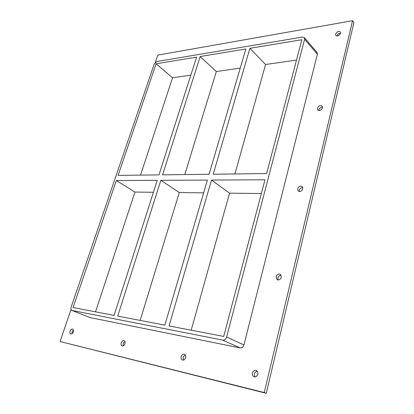 <?xml version="1.0" encoding="UTF-8"?>
<svg xmlns="http://www.w3.org/2000/svg" width="414" height="414" viewBox="0 0 414 414"><rect width="100%" height="100%" fill="white"/><g stroke="black" fill="none" stroke-linecap="round" stroke-linejoin="round"><path stroke-width="0.62" d="M317.424 108.22C318.625 105.767 320.182 105.032 322.097 106.02L322.459 107.79C321.259 110.238 319.701 110.978 317.792 110L317.424 108.22M322.527 107.128C320.41 107.298 319.189 108.427 318.873 110.502M297.661 188.789C298.737 186.383 300.248 185.632 302.199 186.543L302.8 188.815C301.728 191.216 300.217 191.972 298.271 191.082L297.661 188.789M302.8 187.501C300.383 187.78 299.224 189.115 299.322 191.516M276.097 276.697C277.018 274.394 278.441 273.602 280.366 274.332L281.339 277.271C280.423 279.569 279.005 280.366 277.085 279.657L276.097 276.697M281.116 275.144C278.467 275.714 277.473 277.323 278.141 279.978M121.188 342.854C121.876 341.131 122.844 340.391 124.086 340.634C125.049 341.146 125.344 342.171 124.961 343.718C124.272 345.447 123.31 346.187 122.068 345.954C121.095 345.442 120.8 344.407 121.188 342.854M124.945 341.529C123.408 342.59 122.86 344.029 123.305 345.845M181.151 356.62C181.87 354.71 182.967 353.923 184.447 354.249C185.576 354.845 185.958 355.973 185.601 357.644C184.887 359.549 183.79 360.346 182.315 360.03C181.177 359.435 180.789 358.296 181.151 356.62M185.343 355.021C183.288 356.138 182.672 357.82 183.485 360.061M335.599 34.103C336.898 31.645 338.466 30.91 340.313 31.904L340.531 33.291C339.242 35.754 337.669 36.494 335.826 35.506L335.599 34.103M340.562 33.156C338.745 33.332 337.55 34.29 336.975 36.039M70.08 331.122C70.737 329.544 71.601 328.851 72.662 329.037C73.495 329.482 73.713 330.424 73.314 331.862C72.657 333.441 71.798 334.134 70.732 333.953C69.899 333.508 69.681 332.566 70.08 331.122M73.454 330.072C72.326 331.034 71.855 332.235 72.041 333.684M252.473 372.998C253.233 370.856 254.512 370.007 256.307 370.463C257.627 371.167 258.129 372.424 257.818 374.225C257.068 376.362 255.795 377.211 254.005 376.781C252.664 376.072 252.152 374.81 252.473 372.998M257.203 371.125C254.475 372.222 253.772 374.158 255.091 376.931M207.393 180.08L164.834 325.145L117.726 316.105L160.849 180.302L207.393 180.08M245.859 48.976L209.096 174.273L162.583 174.843L200.159 56.521L245.859 48.976M211.523 180.059L264.97 179.8L223.705 336.442L169.036 325.953L211.523 180.059L229.558 193.162L261.353 193.529M191.196 330.201L229.558 193.162M234.935 173.958L265.576 64.501L249.896 48.309L301.873 39.728L266.611 173.564L213.226 174.222L249.896 48.309M200.159 56.521L216.325 71.529L240.244 68.119M296.507 60.092L265.576 64.501M184.794 174.573L216.325 71.529M140.165 320.41L179.283 192.577L203.647 192.857M190.828 75.162L172.55 77.77L140.522 175.117M153.418 192.277L134.943 192.06L95.53 311.846M158.971 174.889L118.083 175.391L156.104 63.792L196.598 57.106L158.971 174.889M179.283 192.577L160.849 180.302M116.334 180.52L157.237 180.323L114.083 315.406L73.066 307.53L116.334 180.52L134.943 192.06M71.855 310.396L90.143 317.6L71.855 310.396C70.918 309.874 70.685 308.797 71.151 307.162L154.199 64.103L156.88 61.526L302.577 37.048L304.362 37.55L304.632 39.273L317.393 54.244L317.103 52.542L304.362 37.55M72.067 310.459L222.737 340.106L240.136 347.926C241.947 348.065 243.215 347.067 243.939 344.94L317.393 54.244M243.939 344.94L226.639 337.006C225.873 339.201 224.574 340.23 222.737 340.106M226.639 337.006L304.632 39.273M172.55 77.77L156.104 63.792M71.027 309.413L60.061 341.54L264.261 392.534L352.578 20.7L157.848 55.088L155.369 62.354M90.143 317.6L240.136 347.926M60.061 341.54L266.259 393.3L353.939 22.542L352.578 20.7M266.259 393.3L264.261 392.534"/></g></svg>
